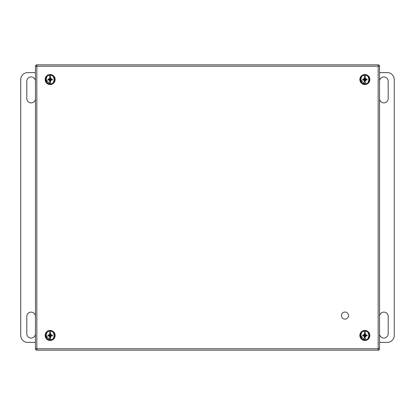 <?xml version="1.0" encoding="UTF-8"?>
<svg xmlns="http://www.w3.org/2000/svg" width="415" height="415" viewBox="0 0 415 415"><rect width="100%" height="100%" fill="white"/><g stroke="black" fill="none" stroke-linecap="round" stroke-linejoin="round"><path stroke-width="0.62" d="M344.969 312.028A3.543 3.543 0 0 1 348.035 317.34A3.543 3.543 0 0 1 341.903 317.34A3.543 3.543 0 0 1 344.969 312.028M35.446 316.438L35.446 333.727A4.321 4.321 0 0 1 31.125 338.049A4.321 4.321 0 0 1 26.804 333.727L26.804 316.438A4.321 4.321 0 0 1 31.125 312.111A4.321 4.321 0 0 1 35.446 316.438M35.446 98.563A4.321 4.321 0 0 1 31.125 102.884A4.321 4.321 0 0 1 26.804 98.563L26.804 81.267A4.321 4.321 0 0 1 31.125 76.946A4.321 4.321 0 0 1 35.446 81.267L35.446 98.563M35.451 72.625L27.665 72.625A6.915 6.915 0 0 0 20.75 79.54L20.75 335.455A6.915 6.915 0 0 0 27.665 342.375L35.451 342.375M379.554 81.267A4.321 4.321 0 0 1 383.875 76.946A4.321 4.321 0 0 1 388.196 81.267L388.196 98.563A4.321 4.321 0 0 1 383.875 102.884A4.321 4.321 0 0 1 379.554 98.563M379.554 316.438A4.321 4.321 0 0 1 383.875 312.111A4.321 4.321 0 0 1 388.196 316.438L388.196 333.727A4.321 4.321 0 0 1 383.875 338.049A4.321 4.321 0 0 1 379.554 333.727M379.554 342.375L387.335 342.375A6.915 6.915 0 0 0 394.25 335.455L394.25 79.54A6.915 6.915 0 0 0 387.335 72.625L379.554 72.625M364.852 330.449A5.006 5.006 0 0 0 360.516 337.96A5.006 5.006 0 0 0 369.189 337.96A5.006 5.006 0 0 0 364.852 330.449M360.651 335.507L364.318 339.626M365.309 340.056A4.622 4.622 0 0 1 364.396 340.056L364.396 336.358L364.484 337.25L365.226 337.25L365.309 336.358L365.309 339.636C369.848 340.44 369.848 330.475 365.309 331.279L365.309 334.557L365.226 333.665L364.484 333.665L364.396 334.557L364.396 330.859A4.622 4.622 0 0 1 369.475 335.455A4.622 4.622 0 0 1 365.309 340.056A4.622 4.622 0 0 0 365.309 330.859L365.309 331.279L365.309 330.859M364.396 340.056A4.622 4.622 0 0 1 364.396 330.859L364.396 331.279C359.857 330.475 359.857 340.44 364.396 339.636L364.396 340.056A4.622 4.622 0 0 1 364.396 330.859M364.396 334.158L363.556 334.998L362.643 334.998L362.643 335.911L363.556 335.911L364.396 336.757M365.309 336.757L366.155 335.911L367.068 335.911L367.068 334.998L366.155 334.998L365.309 334.158M365.226 334.407L364.852 335.455L365.62 334.692M365.226 333.665L364.852 335.455L366.155 334.998M364.484 333.665L364.852 335.455L367.068 334.998M364.484 334.407L364.852 335.455L367.068 335.911M364.09 334.692L364.852 335.455L366.155 335.911M363.556 334.998L364.852 335.455L365.62 336.223M362.643 334.998L364.852 335.455L365.226 336.508M362.643 335.911L364.852 335.455L365.226 337.25M363.556 335.911L364.852 335.455L364.484 337.25M364.09 336.223L364.852 335.455L364.484 336.508M364.852 74.534A5.006 5.006 0 0 0 360.516 82.046A5.006 5.006 0 0 0 369.189 82.046A5.006 5.006 0 0 0 364.852 74.534M360.651 79.587L364.318 83.711M365.309 84.136A4.622 4.622 0 0 1 364.396 84.136L364.396 80.443L364.484 81.33L365.226 81.33L365.309 80.443L365.309 83.721C369.848 84.525 369.848 74.555 365.309 75.359L365.309 78.637L365.226 77.75L364.484 77.75L364.396 78.637L364.396 74.944A4.622 4.622 0 0 1 369.475 79.54A4.622 4.622 0 0 1 365.309 84.136A4.622 4.622 0 0 0 365.309 74.944L365.309 75.359L365.309 74.944M364.396 84.136A4.622 4.622 0 0 1 364.396 74.944L364.396 75.359C359.857 74.555 359.857 84.525 364.396 83.721L364.396 84.136A4.622 4.622 0 0 1 364.396 74.944M364.396 78.238L363.556 79.083L362.643 79.083L362.643 79.996L363.556 79.996L364.396 80.842M365.309 80.842L366.155 79.996L367.068 79.996L367.068 79.083L366.155 79.083L365.309 78.238M365.226 78.487L364.852 79.54L365.62 78.777M365.226 77.75L364.852 79.54L366.155 79.083M364.484 77.75L364.852 79.54L367.068 79.083M364.484 78.487L364.852 79.54L367.068 79.996M364.09 78.777L364.852 79.54L366.155 79.996M363.556 79.083L364.852 79.54L365.62 80.308M362.643 79.083L364.852 79.54L365.226 80.593M362.643 79.996L364.852 79.54L365.226 81.33M363.556 79.996L364.852 79.54L364.484 81.33M364.09 80.308L364.852 79.54L364.484 80.593M50.148 74.534A5.006 5.006 0 0 0 45.811 82.046A5.006 5.006 0 0 0 54.484 82.046A5.006 5.006 0 0 0 50.148 74.534M45.941 79.587L49.608 83.711M50.604 84.136A4.622 4.622 0 0 1 49.691 84.136L49.691 80.443L49.774 81.33L50.516 81.33L50.604 80.443L50.604 83.721C55.143 84.525 55.143 74.555 50.604 75.359L50.604 78.637L50.516 77.75L49.774 77.75L49.691 78.637L49.691 74.944A4.622 4.622 0 0 1 54.764 79.54A4.622 4.622 0 0 1 50.604 84.136A4.622 4.622 0 0 0 50.604 74.944L50.604 75.359L50.604 74.944M49.691 84.136A4.622 4.622 0 0 1 49.691 74.944L49.691 75.359C45.152 74.555 45.152 84.525 49.691 83.721L49.691 84.136A4.622 4.622 0 0 1 49.691 74.944M49.691 78.238L48.846 79.083L47.933 79.083L47.933 79.996L48.846 79.996L49.691 80.842M50.604 80.842L51.444 79.996L52.357 79.996L52.357 79.083L51.444 79.083L50.604 78.238M50.516 78.487L50.148 79.54L50.91 78.777M50.516 77.75L50.148 79.54L51.444 79.083M49.774 77.75L50.148 79.54L52.357 79.083M49.774 78.487L50.148 79.54L52.357 79.996M49.38 78.777L50.148 79.54L51.444 79.996M48.846 79.083L50.148 79.54L50.91 80.308M47.933 79.083L50.148 79.54L50.516 80.593M47.933 79.996L50.148 79.54L50.516 81.33M48.846 79.996L50.148 79.54L49.774 81.33M49.38 80.308L50.148 79.54L49.774 80.593M50.148 330.449A5.006 5.006 0 0 0 45.811 337.96A5.006 5.006 0 0 0 54.484 337.96A5.006 5.006 0 0 0 50.148 330.449M45.941 335.507L49.608 339.626M50.604 340.056A4.622 4.622 0 0 1 49.691 340.056L49.691 336.358L49.774 337.25L50.516 337.25L50.604 336.358L50.604 339.636C55.143 340.44 55.143 330.475 50.604 331.279L50.604 334.557L50.516 333.665L49.774 333.665L49.691 334.557L49.691 330.859A4.622 4.622 0 0 1 54.764 335.455A4.622 4.622 0 0 1 50.604 340.056A4.622 4.622 0 0 0 50.604 330.859L50.604 331.279L50.604 330.859M49.691 340.056A4.622 4.622 0 0 1 49.691 330.859L49.691 331.279C45.152 330.475 45.152 340.44 49.691 339.636L49.691 340.056A4.622 4.622 0 0 1 49.691 330.859M49.691 334.158L48.846 334.998L47.933 334.998L47.933 335.911L48.846 335.911L49.691 336.757M50.604 336.757L51.444 335.911L52.357 335.911L52.357 334.998L51.444 334.998L50.604 334.158M50.516 334.407L50.148 335.455L50.91 334.692M50.516 333.665L50.148 335.455L51.444 334.998M49.774 333.665L50.148 335.455L52.357 334.998M49.774 334.407L50.148 335.455L52.357 335.911M49.38 334.692L50.148 335.455L51.444 335.911M48.846 334.998L50.148 335.455L50.91 336.223M47.933 334.998L50.148 335.455L50.516 336.508M47.933 335.911L50.148 335.455L50.516 337.25M48.846 335.911L50.148 335.455L49.774 337.25M49.38 336.223L50.148 335.455L49.774 336.508M379.554 66.224L379.554 348.776L378.169 348.776L378.169 66.224L36.836 66.224L36.836 348.776L378.169 348.776L378.169 350.156L36.836 350.156A1.385 1.385 0 0 1 35.451 348.776L35.451 66.224A1.385 1.385 0 0 1 36.836 64.844L378.169 64.844L378.169 66.224L379.554 66.224A1.385 1.385 0 0 0 378.169 64.844A1.385 1.385 0 0 1 379.554 66.224M378.169 350.156A1.385 1.385 0 0 0 379.554 348.776A1.385 1.385 0 0 1 378.169 350.156M36.836 64.844A1.385 1.385 0 0 0 35.451 66.224L36.836 66.224L36.836 64.844M35.451 348.776A1.385 1.385 0 0 0 36.836 350.156L36.836 348.776L35.451 348.776"/></g></svg>
